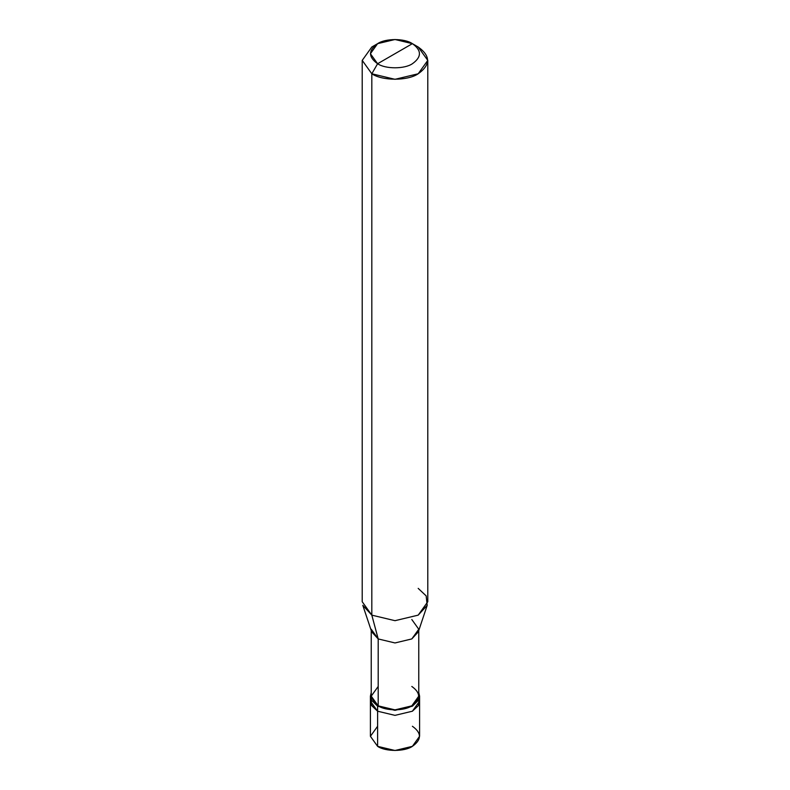 <?xml version="1.0" encoding="UTF-8"?>
<svg xmlns="http://www.w3.org/2000/svg" width="790" height="790" viewBox="0 0 790 790"><rect width="100%" height="100%" fill="white"/><g stroke="black" fill="none" stroke-linecap="round" stroke-linejoin="round"><path stroke-width="1.19" d="M377.61 726.267L370.411 736.3L377.61 746.343L377.61 711.207L395 715.365L412.39 711.207L418.325 705.668L419.204 698.656L418.325 705.668L412.39 711.207L395 715.365L377.61 711.207L377.61 746.343L370.411 736.3L370.411 701.174L377.61 711.207L371.34 705.026L371.32 697.343M370.796 698.656L371.675 705.668L377.61 711.207L395 715.365L412.39 711.207L419.589 701.174L419.589 736.3L412.39 746.343L395 750.5L377.61 746.343C385.441 751.754 404.559 751.754 412.39 746.343C421.771 739.647 421.771 732.962 412.39 726.267M371.231 629.225L378.193 638.932L371.665 631.832L362.808 605.337L371.813 615.143L371.813 73.776L362.215 60.386L371.813 47.005L362.215 60.386L371.813 73.776L395 79.316L418.187 73.776L427.785 60.386L418.187 47.005L412.39 43.657C421.771 50.353 421.771 57.038 412.39 63.733C404.559 69.145 385.441 69.145 377.61 63.733L412.39 43.657L395 39.5L377.61 43.657L370.411 53.7L377.61 63.733L371.813 73.776L371.813 615.143L378.193 638.932L378.193 705.855L377.61 706.191L377.61 711.207L370.411 701.174L370.411 696.148L377.61 706.191L371.379 700.098L371.231 692.514L370.411 696.148M378.193 686.451L371.231 696.148L378.193 705.855L371.231 696.148L371.231 630.538M419.589 696.148L418.769 692.514L418.621 700.098L412.39 706.191L395 710.348L377.61 706.191L395 710.348L412.39 706.191L419.589 696.148L419.589 701.174L412.39 711.207L395 715.365L377.61 711.207L377.61 706.191L378.193 705.855L378.193 638.932L371.813 615.143L362.215 601.753L362.215 60.386M377.61 63.733C368.229 57.038 368.229 50.353 377.61 43.657C385.441 38.246 404.559 38.246 412.39 43.657L377.61 63.733C385.441 69.145 404.559 69.145 412.39 63.733C421.771 57.038 421.771 50.353 412.39 43.657L418.187 47.005C430.688 55.922 430.688 64.849 418.187 73.776C407.749 80.995 382.251 80.995 371.813 73.776L377.61 63.733M418.769 630.538L418.769 696.148L411.807 705.855L395 709.874L378.193 705.855C385.757 711.089 404.243 711.089 411.807 705.855C420.873 699.387 420.873 692.919 411.807 686.451M427.785 60.386L427.785 601.753L418.187 615.143L395 620.683L371.813 615.143L395 620.683L418.187 615.143L427.193 605.337L418.335 631.832L411.807 638.932L395 642.951L378.193 638.932L395 642.951L411.807 638.932L418.769 629.225L411.807 619.528M427.193 605.337L426.166 595.877L418.187 588.372M371.813 47.005L377.61 43.657M418.187 47.005L412.39 43.657"/></g></svg>
